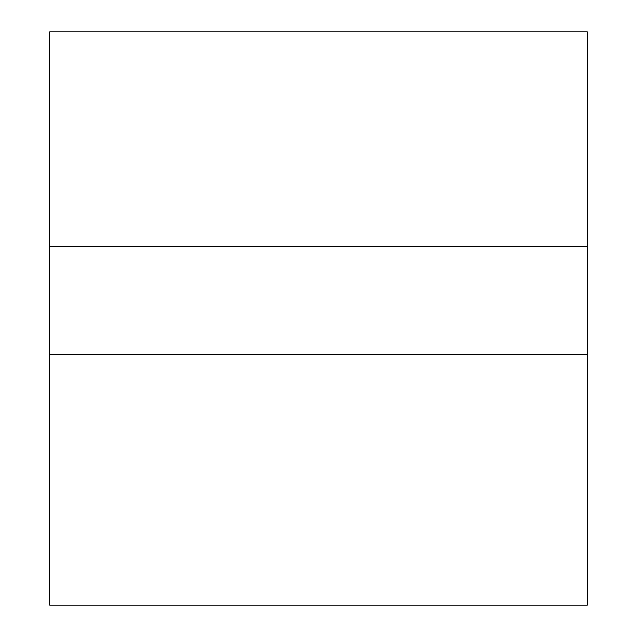 <?xml version="1.0" encoding="UTF-8"?>
<svg xmlns="http://www.w3.org/2000/svg" width="637" height="637" viewBox="0 0 637 637"><rect width="100%" height="100%" fill="white"/><g stroke="black" fill="none" stroke-linecap="round" stroke-linejoin="round"><path stroke-width="0.96" d="M587.234 246.838L587.234 605.15L49.766 605.15L49.766 31.85L587.234 31.85L587.234 246.838L49.766 246.838M587.234 354.331L49.766 354.331"/></g></svg>
